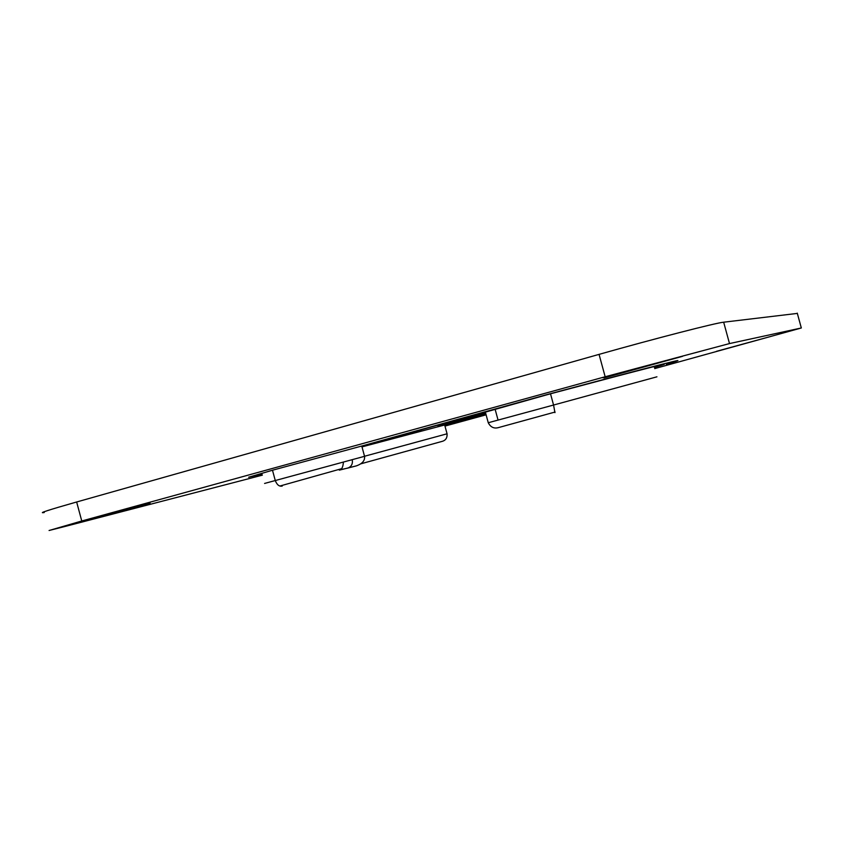 <?xml version="1.0" encoding="UTF-8"?>
<svg xmlns="http://www.w3.org/2000/svg" width="844" height="844" viewBox="0 0 844 844"><rect width="100%" height="100%" fill="white"/><g stroke="black" fill="none" stroke-linecap="round" stroke-linejoin="round"><path stroke-width="1.27" d="M377.701 442.615L421.388 430.714L377.701 442.615M485.648 413.127L437.962 425.967L485.595 412.959M716.503 351.315L771.88 336.134L716.503 351.315M87.417 520.189L150.084 503.098L87.417 520.189M604.009 377.954C602.205 378.386 602.183 378.323 603.966 377.764L682.49 356.347L604.009 377.954M360.757 463.841L442.678 441.233C445.885 440.114 447.352 437.635 447.067 433.795L364.524 456.256M352.222 459.674C352.94 463.81 351.484 466.605 347.833 468.061L356.295 465.888C362.298 463.81 365.051 460.624 364.545 456.319L264.583 483.443M282.265 486.049C279.322 486.724 277.001 484.899 275.281 480.584L272.485 470.224L361.759 446.033L364.545 456.319M361.981 446.887L444.672 424.996L447.067 433.795M262.051 474.085L248.653 477.229L272.485 470.224M262.347 475.161L66.57 526.065L49.079 530.496L81.762 520.991L605.159 376.751L729.501 343.571L801.325 327.978L654.701 368.606M486.102 414.815L444.967 426.083M361.759 446.033L546.321 394.781C658.499 364.661 700.541 354.237 666.338 364.207L666.074 363.226M654.385 367.435L654.416 367.425C682.923 358.953 650.196 367.235 556.238 392.27L555.025 392.597C649.848 367.319 682.965 358.932 654.374 367.435M485.901 414.066L444.767 425.355M444.735 425.239L485.87 413.961M498.435 427.602L555.057 412.041L498.435 427.602C493.972 428.826 490.575 427.201 488.254 422.738L485.374 412.125L545.72 395.129L361.823 446.297M554.951 412.642L553.569 405.036L488.254 422.738M495.059 409.055L498.065 420.101M545.72 395.129L550.51 393.81L553.569 405.036L656.938 376.814M550.51 393.81L555.025 392.597M797.337 313.409L723.667 322.197C716.239 322.798 654.248 338.739 599.061 354.374L76.646 501.99C48.446 510.008 37.642 513.532 44.247 512.53M347.791 468.082L339.953 469.813M341.472 468.726L279.934 486.017L341.472 468.726M81.762 520.991L76.646 501.99M729.501 343.571L723.667 322.197M599.061 354.374L605.159 376.751M797.264 313.135L801.325 327.978M356.295 465.888L339.309 470.15C338.244 469.602 342.843 471.722 343.381 462.079"/></g></svg>
